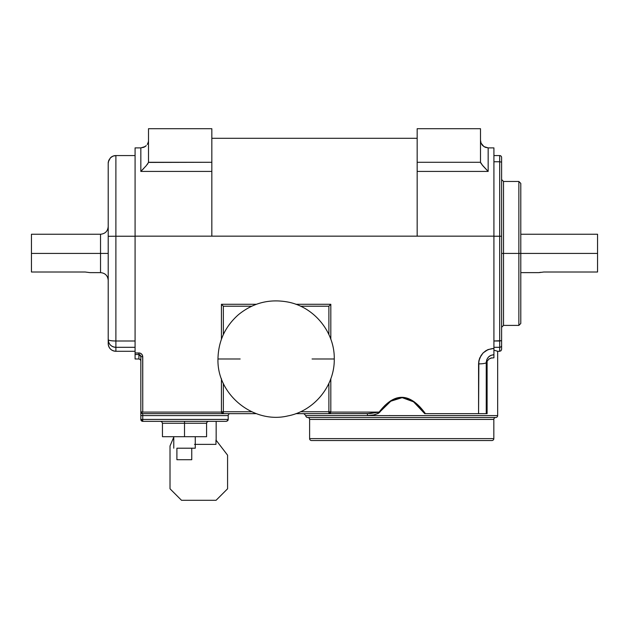<?xml version="1.0" encoding="UTF-8"?>
<svg xmlns="http://www.w3.org/2000/svg" width="629" height="629" viewBox="0 0 629 629"><rect width="100%" height="100%" fill="white"/><g stroke="black" fill="none" stroke-linecap="round" stroke-linejoin="round"><path stroke-width="0.94" d="M89.978 272.624L85.182 272.011L31.45 272.011L31.45 234.24L31.45 253.432L100.53 253.432L31.45 253.432L31.45 272.011L85.182 272.011L89.978 272.624L100.53 272.624L100.53 253.432L108.212 253.432L100.53 253.432L100.53 234.24C105.192 233.784 107.756 231.228 108.212 226.566M491.477 440.536L311.528 440.536A1.918 1.918 0 0 1 309.61 438.617L309.61 419.425A1.918 1.918 0 0 0 307.691 417.507A1.918 1.918 0 0 1 309.61 419.425L493.828 419.425L493.828 438.617L309.61 438.617A1.918 1.918 0 0 0 311.528 440.536L491.909 440.536A1.918 1.918 0 0 0 493.828 438.617L493.828 419.425A1.918 1.918 0 0 1 495.746 417.507A1.918 1.918 0 0 0 497.665 415.588L305.773 415.588A1.918 1.918 0 0 0 307.691 417.507L495.746 417.507A1.918 1.918 0 0 0 493.828 419.425L309.61 419.425L309.61 438.617L493.828 438.617A1.918 1.918 0 0 1 491.909 440.536M520.788 272.624L539.022 272.624L543.818 272.011L597.55 272.011L597.55 253.432L520.788 253.432L520.788 323.471L520.788 253.432L518.87 253.432L518.87 325.397L518.87 253.432L501.604 253.432L503.522 253.432L503.522 181.466L503.522 325.397L501.604 327.316M177.276 448.21L195.265 448.21L195.265 436.691L195.265 448.21L177.276 448.21M173.769 436.691L173.769 448.21L173.769 436.691M312.07 358.978L334.266 358.978C334.762 332.167 314.264 306.991 287.909 302.038C269.432 298.641 252.913 302.879 238.36 314.759C225.111 326.522 218.318 341.264 217.972 358.978L240.168 358.978M518.87 181.466L520.788 183.393L520.788 323.471L518.87 325.397L518.87 181.466L503.522 181.466L503.522 253.432L518.87 253.432L518.87 181.466L518.87 253.432L597.55 253.432L597.55 272.011L543.818 272.011L539.116 272.601M491.736 357.846L488.961 359.057L487.098 361.243L487.098 413.67L486.461 413.67M329.549 413.552L330.783 412.081L379.145 412.081L384.869 405.485L390.656 400.815L396.474 398.086L402.316 397.308L408.158 398.487L413.968 401.617L419.74 406.68L425.448 413.67L478.575 413.67L424.748 413.67L478.575 413.67L478.866 360.865L479.738 357.964L483.072 352.932L488.049 349.575L493.922 348.403L493.922 236.158L417.169 236.158L417.169 162.282L480.493 162.282L480.493 128.701L480.493 162.282L417.169 162.282L417.169 128.701L417.169 236.158L211.831 236.158L211.831 162.282L148.507 162.424L148.507 128.701L148.507 162.282L211.831 162.282L211.831 128.701L148.507 128.701L211.831 128.701L211.831 236.158L135.078 236.158L135.078 147.886L140.833 147.886L140.833 171.426L211.831 171.426L140.833 171.426L146.258 165.671L148.507 162.424L146.258 165.671L140.833 171.426L140.833 147.886L135.078 147.886L135.078 352.94L140.385 353.231L141.627 354.072L142.681 356.053L142.752 412.081L221.463 412.081L222.116 413.222M481.075 163.564L480.493 162.282L482.742 165.671L488.167 171.426L417.169 171.426L488.167 171.426L488.167 147.886L493.922 147.886L493.922 357.815L490.817 358.082L488.961 359.057L487.098 361.243L486.303 363.727L487.098 361.243L487.098 413.67L424.748 413.67L413.552 401.821L402.183 397.646L390.806 401.192L378.312 413.41L373.76 414.912L367.548 415.588L497.665 415.588L497.665 351.297L497.665 415.588A1.918 1.918 0 0 1 495.746 417.507L307.691 417.507A1.918 1.918 0 0 1 305.773 415.588L303.854 413.67M389.021 415.588L389.752 415.51M493.922 350.133L497.665 351.297L493.922 350.133L497.665 351.297L499.685 351.297L499.685 347.318L493.922 347.318L499.685 347.318L499.685 351.297L497.665 351.297M195.265 444.373L215.975 444.373L215.975 440.048L227.58 455.184L215.975 440.048L215.975 444.373L194.51 444.373M216.164 440.292L216.164 421.344L216.164 440.292M501.604 157.486L501.604 349.37L501.038 350.73L499.685 351.297L501.038 350.73L501.604 349.37L501.604 345.4A1.918 1.918 180 0 1 499.685 347.318L499.685 236.229L493.922 236.229L499.685 236.229L499.685 161.763L493.922 161.763L499.685 161.763L499.685 236.229L501.604 236.245L501.604 162.133L499.685 161.763L499.685 155.567A1.918 1.918 0 0 1 501.604 157.486A1.918 1.918 0 0 0 499.685 155.567L493.922 155.567L499.685 155.567L499.685 161.763L501.604 162.133L501.604 157.486M223.35 413.67L142.752 413.67L256.38 413.67L223.35 413.67L223.35 411.751L251.71 411.751L223.35 411.751L223.35 383.391L223.35 413.67A1.918 1.918 0 0 1 221.432 411.751L221.432 378.721L221.432 411.751L223.35 411.751L221.432 411.751L223.012 413.638M305.773 415.588L367.548 415.588A1.918 0.684 -90 0 0 366.864 413.67L379.145 412.081C394.603 391.898 410.037 392.425 425.448 413.67L424.748 413.67C409.715 392.755 394.658 392.347 379.586 412.42C375.867 414.739 371.857 415.8 367.548 415.588A1.918 0.684 90 0 0 366.864 413.67L295.866 413.67L328.896 413.67L328.896 383.391L328.896 411.751L300.536 411.751L330.815 411.751L330.815 378.721L330.815 411.751L328.896 411.751L328.896 413.67L330.815 411.751A1.918 1.918 0 0 1 328.896 413.67L369.962 413.583L379.145 412.081L330.783 412.081M206.587 423.262L206.587 436.691L162.447 436.691L162.447 423.262L206.587 423.262L206.587 436.691L184.517 436.691L184.517 423.262L184.517 436.691L162.447 436.691L162.447 423.262L161.889 421.902L160.529 421.344L161.889 421.902L162.447 423.262L184.517 423.262L184.517 421.344L184.517 423.262L206.587 423.262L207.145 421.902L208.506 421.344L207.145 421.902L206.587 423.262L206.729 422.531M227.643 420.777L228.06 420.156L226.283 421.344L142.752 421.344L226.283 421.344L227.643 420.777L228.201 419.425L228.201 415.588L228.201 419.425L142.752 419.425L142.752 415.588L228.201 415.588L140.833 415.588L140.833 419.425L142.752 419.425L142.752 421.344L142.752 413.67A1.918 1.918 0 0 1 140.833 411.751L140.833 419.425L142.752 421.344A1.918 1.918 0 0 1 140.833 419.425L228.201 419.425L228.06 420.156L228.201 419.425M417.169 128.701L480.493 128.701L417.169 128.701M417.169 138.294L211.831 138.294L417.169 138.294M139.662 353.011L135.078 352.94L135.078 358.978L138.915 358.978L135.078 358.978L135.078 236.158L493.922 236.158L493.922 147.886L488.167 147.886L483.905 146.596L481.075 143.153L480.493 140.212L481.075 143.153L482.742 145.637L481.783 144.473M597.55 234.24L597.55 253.432L597.55 234.24L520.788 234.24M108.212 280.298C107.756 275.636 105.192 273.08 100.53 272.624L100.53 234.24L31.45 234.24M138.915 354.52L135.078 354.52L138.915 354.52L138.915 358.978L138.915 352.94L138.915 354.52L140.833 356.47L140.833 411.751L142.752 413.67L142.752 415.588L140.833 415.588L140.833 411.751L142.752 412.081L140.833 411.751L140.833 356.47L142.752 356.808L142.461 355.33M488.049 349.575L485.399 351.013M481.161 355.283L478.866 360.865L478.575 363.884A7.674 1.352 0 0 0 486.248 362.54L486.83 359.544L488.497 357.013L490.99 355.314L493.922 354.717L493.922 357.815L490.809 358.082M409.047 399.038L400.909 397.489M142.107 354.662L141.627 354.072M141.045 353.592L140.385 353.231M493.922 340.997L501.604 340.659L501.604 236.245L499.685 236.229L499.685 340.997L493.922 340.997M486.248 413.67L486.248 362.54C486.736 357.822 489.299 355.22 493.922 354.717L493.922 348.403C484.668 349.386 479.55 354.544 478.575 363.884L478.575 413.67L486.248 413.67L486.248 362.54A7.674 1.352 180 0 1 478.575 363.884M115.885 155.567A7.674 7.674 0 0 0 112.945 156.149L115.885 155.567L112.945 156.149L110.46 157.808L108.793 160.301L108.212 163.241L108.212 236.292L115.885 236.229L115.885 155.567L135.078 155.567L115.885 155.567L115.885 236.229L135.078 236.229L115.885 236.229L115.885 340.997L135.078 340.997L115.885 340.997L115.885 236.229L108.212 236.292L108.212 339.652A7.674 1.352 0 0 0 115.885 340.997L115.885 351.281L135.078 351.281L115.885 351.281L115.885 347.318L135.078 347.318L115.885 347.318L115.885 340.997C111.223 340.918 108.668 340.47 108.212 339.652C108.668 344.307 111.223 346.862 115.885 347.318A7.674 7.666 180 0 1 108.212 339.652L108.212 343.607A7.674 7.666 0 0 0 115.885 351.281L115.885 351.281C111.223 350.825 108.668 348.269 108.212 343.607L108.408 345.345C109.525 349.056 112.017 351.037 115.885 351.289L135.078 351.289M540.429 272.318L539.391 272.53M221.432 304.287L256.38 304.287L221.432 304.287L223.35 306.205L223.35 334.565L223.35 306.205L251.71 306.205L223.35 306.205L221.432 304.287L221.432 339.235L221.432 304.287M295.866 304.287L330.815 304.287L330.815 339.235L330.815 304.287L295.866 304.287M328.896 306.205L300.536 306.205L328.896 306.205L330.815 304.287L328.896 306.205L328.896 334.565L328.896 306.205M191.759 459.72L191.759 448.21L191.759 459.72L176.906 459.72L176.906 448.21L176.906 459.72L191.759 459.72M170.011 445.992L173.769 437.155L170.011 445.992L170.011 488.788L170.011 445.992M227.58 455.184L227.58 488.788L216.062 500.299L181.522 500.299L170.011 488.788L181.522 500.299L216.062 500.299L227.58 488.788L227.58 455.184M221.691 412.71L221.463 412.081L142.752 412.081L142.752 356.808L140.833 356.47L140.684 355.723L140.833 356.47M142.752 356.808C142.508 354.473 141.226 353.183 138.915 352.94M228.351 414.849L228.201 415.588M229.388 413.811L228.767 414.228M140.267 355.094L139.646 354.67M140.267 359.536L138.915 358.978L140.267 359.536L140.833 360.897L140.267 359.536M160.529 421.344L161.889 421.902L162.447 423.262M503.522 253.432L503.522 325.397L503.522 253.432M499.685 347.318A1.918 1.918 0 0 0 501.604 345.4L501.604 340.659L499.685 340.997L499.685 347.318M487.098 361.243L486.248 364.592M488.497 357.013L486.83 359.544L486.248 362.54M490.038 355.802L488.536 356.965M108.212 163.241L108.353 161.739A7.674 7.674 0 0 0 108.212 163.241L108.212 339.652M112.945 156.149A7.674 7.674 0 0 0 110.46 157.808L112.945 156.149A7.674 7.674 0 0 0 110.46 157.808L108.353 161.739M485.234 147.304L482.742 145.637L485.234 147.304L488.167 147.886L485.234 147.304M488.167 147.886L488.167 171.426L481.783 164.515M148.358 141.706L147.925 143.153L148.358 141.706M147.217 144.473L147.925 143.153M145.095 146.596L146.258 145.637L143.766 147.304L145.102 146.588L140.833 147.886L143.782 147.296M147.217 164.515L147.925 163.564M143.766 168.438L142.343 169.924M503.522 181.466L501.604 179.548M518.87 325.397L503.522 325.397M217.972 358.978C216.777 394.493 253.377 424.292 287.909 415.911C314.256 410.957 334.754 385.789 334.266 358.978"/></g></svg>

